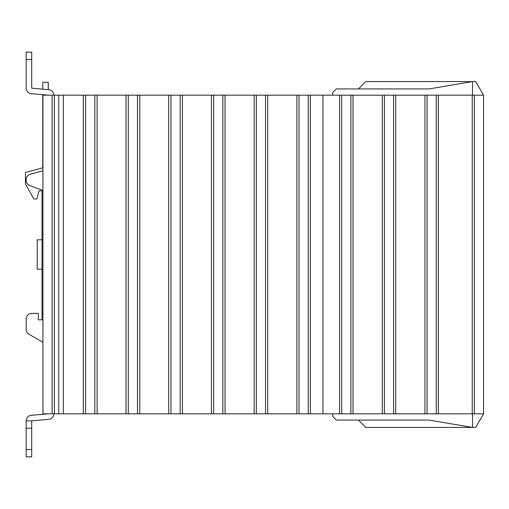 <?xml version="1.0" encoding="UTF-8"?>
<svg xmlns="http://www.w3.org/2000/svg" width="509" height="509" viewBox="0 0 509 509"><rect width="100%" height="100%" fill="white"/><g stroke="black" fill="none" stroke-linecap="round" stroke-linejoin="round"><path stroke-width="0.76" d="M358.444 420.078L365.806 427.439L472.511 427.439L429.093 420.078L472.511 427.439L472.511 413.823L472.511 427.439L475.673 427.439L483.55 413.823L483.55 95.177L475.673 81.561L472.511 81.561L472.511 95.177L472.511 81.561L429.093 88.922L336.366 88.922L332.689 92.6L332.689 95.177M362.128 420.078L429.093 420.078L336.366 420.078L332.689 416.4L332.689 413.823M429.093 88.922L472.511 81.561L365.806 81.561L358.444 88.922L420.867 88.922M429.093 420.078L420.867 420.078M483.55 95.177L42.928 95.177L42.928 413.823L54.393 413.823L54.393 95.177M438.376 95.177L438.376 413.823L472.244 413.823L472.244 95.177M472.244 413.823L474.35 413.823L474.35 95.177L474.35 413.823L483.55 413.823M58.751 95.177L58.751 413.823L63.351 413.823L63.351 95.177M63.351 413.823L83.279 413.823L83.279 95.177M83.279 413.823L97.124 413.823L97.124 95.177M97.124 413.823L126.003 413.823L126.003 95.177M126.003 413.823L139.771 413.823L139.771 95.177M139.771 413.823L168.721 413.823L168.721 95.177M168.721 413.823L182.413 413.823L182.413 95.177M182.413 413.823L211.445 413.823L211.445 95.177M211.445 413.823L225.054 413.823L225.054 95.177M225.054 413.823L254.169 413.823L254.169 95.177M254.169 413.823L267.702 413.823L267.702 95.177M267.702 413.823L296.887 413.823L296.887 95.177M296.887 413.823L310.344 413.823L310.344 95.177M310.344 413.823L322.941 413.823L322.941 95.177M322.941 413.823L339.592 413.823L339.592 95.177M339.592 413.823L353.017 413.823L353.017 95.177M353.017 413.823L382.278 413.823L382.278 95.177M382.278 413.823L395.697 413.823L395.697 95.177M395.697 413.823L424.958 413.823L424.958 95.177M424.958 413.823L438.376 413.823M58.751 413.823L54.393 413.823M42.928 167.766L25.45 172.449L25.45 183.978L33.817 198.936L36.896 198.936L39.066 190.843L42.005 190.843L42.005 239.784L37.227 239.784L37.227 269.216L42.005 269.216L42.005 319.811L42.005 190.112L29.783 185.556A5.516 5.516 0 0 1 26.188 180.383L26.188 179.518A5.516 5.516 0 0 1 30.279 174.186L42.928 170.795M53.782 413.823A5.516 5.516 0 0 1 48.743 419.321L31.704 420.816L26.188 420.816A5.516 5.516 0 0 1 31.221 415.319L48.266 413.823M48.266 95.177L31.221 93.681A5.516 5.516 0 0 1 26.188 88.184L26.188 52.128L31.704 52.128L31.704 88.184L48.743 89.679A5.516 5.516 0 0 1 53.782 95.177M31.704 88.184L42.743 89.151L42.743 82.299L48.266 82.299L48.266 89.635L48.743 89.679M31.221 93.681L42.743 94.693L42.743 167.811M26.188 78.806L26.188 88.184M42.928 342.296L28.943 334.222A5.516 5.516 0 0 1 26.188 329.444L26.188 318.888A5.516 5.516 0 0 1 31.704 313.372L38.328 313.372L38.328 319.811L42.005 319.811L38.328 319.811M38.328 313.372L31.704 313.372M26.188 318.888L26.188 329.444M39.066 190.843L42.005 190.843M31.704 420.816L31.704 456.872L26.188 456.872L26.188 428.171L31.704 428.171M26.188 420.816L26.188 428.171M52.128 413.823L52.128 95.177M85.614 413.823L85.614 95.177M94.808 413.823L94.808 95.177M128.293 413.823L128.293 95.177M137.494 413.823L137.494 95.177M170.973 413.823L170.973 95.177M180.173 413.823L180.173 95.177M213.659 413.823L213.659 95.177M222.853 413.823L222.853 95.177M256.339 413.823L256.339 95.177M265.539 413.823L265.539 95.177M299.025 413.823L299.025 95.177M308.219 413.823L308.219 95.177M341.704 413.823L341.704 95.177M350.905 413.823L350.905 95.177M384.39 413.823L384.39 95.177M393.584 413.823L393.584 95.177M427.07 413.823L427.07 95.177M436.27 413.823L436.27 95.177M26.188 59.483L31.704 59.483M31.704 449.517L26.188 449.517"/></g></svg>
